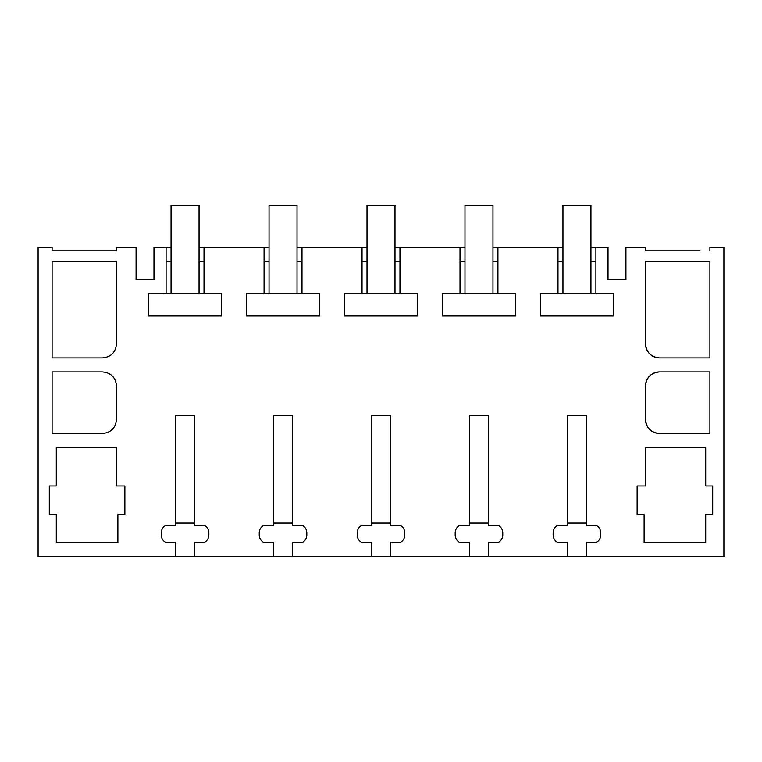 <?xml version="1.0" encoding="UTF-8"?>
<svg xmlns="http://www.w3.org/2000/svg" width="762" height="762" viewBox="0 0 762 762"><rect width="100%" height="100%" fill="white"/><g stroke="black" fill="none" stroke-linecap="round" stroke-linejoin="round"><path stroke-width="1.14" d="M175.536 556.651L194.577 556.651L194.577 542.287L204.654 542.287C207.35 540.601 208.75 538.172 208.855 535.01L208.855 532.857C208.74 529.676 207.34 527.247 204.654 525.58L194.577 525.58L194.577 415.29L175.536 415.29L175.536 525.58L165.459 525.58C162.763 527.266 161.363 529.695 161.268 532.857L161.268 535.01C161.373 538.191 162.773 540.62 165.459 542.287L175.536 542.287L175.536 556.651L38.1 556.651L38.1 247.336L52.092 247.336L52.092 250.841L116.481 250.841L116.481 247.336L136.074 247.336L136.074 279.53L153.981 279.53L153.981 247.336L166.097 247.336L166.097 293.456L148.6 293.456L148.6 315.982L221.513 315.982L221.513 293.456L204.016 293.456L204.016 247.336L264.071 247.336L264.071 293.456L246.574 293.456L246.574 315.982L319.488 315.982L319.488 293.456L301.99 293.456L301.99 247.336L362.036 247.336L362.036 293.456L344.548 293.456L344.548 315.982L417.452 315.982L417.452 293.456L399.964 293.456L399.964 247.336L460.01 247.336L460.01 293.456L442.512 293.456L442.512 315.982L515.426 315.982L515.426 293.456L497.929 293.456L497.929 247.336L557.984 247.336L557.984 293.456L540.487 293.456L540.487 315.982L613.4 315.982L613.4 293.456L595.903 293.456L595.903 247.336L608.019 247.336L608.019 279.53L625.926 279.53L625.926 247.336L645.519 247.336L645.519 250.841L700.107 250.841M194.577 556.651L723.9 556.651L723.9 247.336L709.908 247.336L709.908 250.841M292.541 556.651L292.541 542.287L302.619 542.287C305.324 540.601 306.724 538.172 306.819 535.01L306.819 532.857C306.705 529.676 305.314 527.247 302.619 525.58L292.541 525.58L292.541 415.29L273.51 415.29L273.51 525.58L263.433 525.58C260.737 527.266 259.337 529.695 259.232 532.857L259.232 535.01C259.347 538.191 260.747 540.62 263.433 542.287L273.51 542.287L273.51 556.651M390.515 556.651L390.515 542.287L400.593 542.287C403.288 540.601 404.689 538.172 404.793 535.01L404.793 532.857C404.679 529.676 403.279 527.247 400.593 525.58L390.515 525.58L390.515 415.29L371.485 415.29L371.485 525.58L361.407 525.58C358.712 527.266 357.311 529.695 357.207 532.857L357.207 535.01C357.321 538.191 358.721 540.62 361.407 542.287L371.485 542.287L371.485 556.651M488.49 556.651L488.49 542.287L498.567 542.287C501.263 540.601 502.663 538.172 502.768 535.01L502.768 532.857C502.653 529.676 501.253 527.247 498.567 525.58L488.49 525.58L488.49 415.29L469.459 415.29L469.459 525.58L459.381 525.58C456.676 527.266 455.276 529.695 455.181 532.857L455.181 535.01C455.295 538.191 456.686 540.62 459.381 542.287L469.459 542.287L469.459 556.651M586.464 556.651L586.464 542.287L596.541 542.287C599.237 540.601 600.637 538.172 600.732 535.01L600.732 532.857C600.627 529.676 599.227 527.247 596.541 525.58L586.464 525.58L586.464 415.29L567.423 415.29L567.423 525.58L557.346 525.58C554.65 527.266 553.25 529.695 553.145 532.857L553.145 535.01C553.26 538.191 554.66 540.62 557.346 542.287L567.423 542.287L567.423 556.651M645.519 447.485L705.707 447.485L705.707 485.966L712.699 485.966L712.699 514.664L705.707 514.664L705.707 542.649L644.119 542.649L644.119 514.664L637.127 514.664L637.127 485.966L645.519 485.966L645.519 447.485M659.521 433.483A13.992 13.992 0 0 1 645.519 419.491L645.519 385.896A13.992 13.992 0 0 1 659.521 371.904L709.908 371.904L709.908 433.483L659.521 433.483C651.015 432.654 646.357 427.987 645.519 419.491M116.481 261.337L52.092 261.337L52.092 357.911L102.479 357.911C110.976 357.083 115.643 352.415 116.481 343.91L116.481 261.337M102.479 433.483C110.976 432.664 115.643 427.996 116.481 419.491L116.481 385.896C115.653 377.4 110.985 372.732 102.479 371.904L52.092 371.904L52.092 433.483L102.479 433.483C110.985 432.654 115.643 427.987 116.481 419.491M49.301 485.966L49.301 514.664L56.293 514.664L56.293 542.649L117.881 542.649L117.881 514.664L124.873 514.664L124.873 485.966L116.481 485.966L116.481 447.485L56.293 447.485L56.293 485.966L49.301 485.966M709.908 261.337L709.908 357.911L659.521 357.911A13.992 13.992 0 0 1 645.519 343.91L645.519 261.337L709.908 261.337M171.059 261.337L166.097 261.337M171.059 247.336L166.097 247.336M645.519 385.896C646.357 377.4 651.015 372.732 659.521 371.904M102.479 357.911C110.985 357.073 115.643 352.415 116.481 343.91M116.481 385.896C115.643 377.4 110.985 372.732 102.479 371.904M659.521 357.911C651.015 357.073 646.357 352.415 645.519 343.91M166.097 293.456L204.016 293.456M204.016 261.337L199.053 261.337M562.947 247.336L557.984 247.336M595.903 247.336L590.941 247.336M204.016 247.336L199.053 247.336M269.034 247.336L264.071 247.336M301.99 247.336L297.028 247.336M367.008 247.336L362.036 247.336M399.964 247.336L394.992 247.336M464.972 247.336L460.01 247.336M497.929 247.336L492.966 247.336M116.481 250.841L112.281 250.841M61.893 250.841L52.092 250.841M649.719 250.841L645.519 250.841M595.903 261.337L590.941 261.337M562.947 261.337L557.984 261.337M557.984 293.456L595.903 293.456M497.929 261.337L492.966 261.337M464.972 261.337L460.01 261.337M460.01 293.456L497.929 293.456M399.964 261.337L394.992 261.337M367.008 261.337L362.036 261.337M362.036 293.456L399.964 293.456M301.99 261.337L297.028 261.337M269.034 261.337L264.071 261.337M264.071 293.456L301.99 293.456M194.577 523.056L175.536 523.056M199.053 293.456L199.053 205.349L171.059 205.349L171.059 293.456M292.541 523.056L273.51 523.056M297.028 293.456L297.028 205.349L269.034 205.349L269.034 293.456M390.515 523.056L371.485 523.056M394.992 293.456L394.992 205.349L367.008 205.349L367.008 293.456M488.49 523.056L469.459 523.056M492.966 293.456L492.966 205.349L464.972 205.349L464.972 293.456M586.464 523.056L567.423 523.056M590.941 293.456L590.941 205.349L562.947 205.349L562.947 293.456"/></g></svg>

